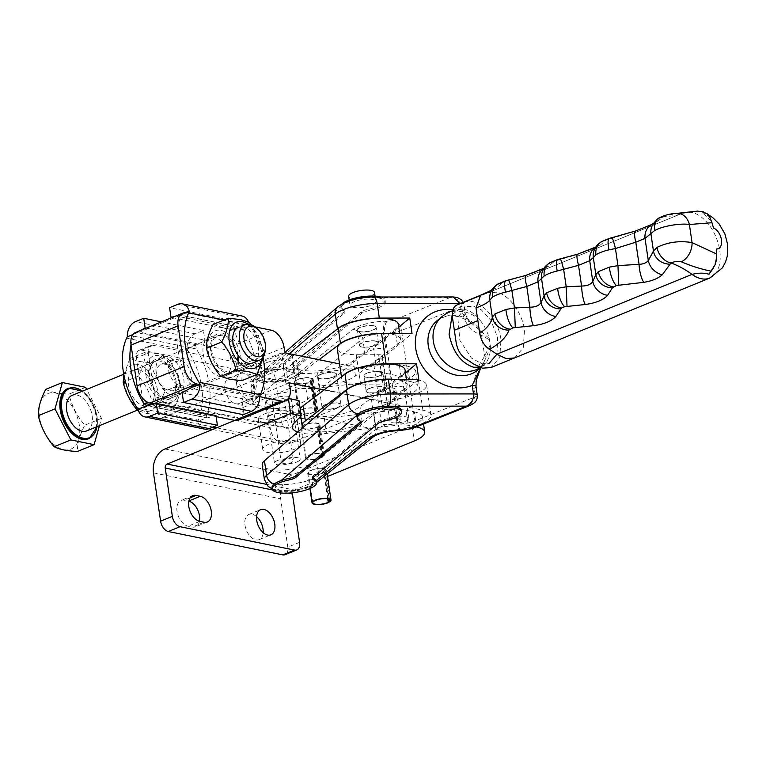 <?xml version="1.0" encoding="UTF-8"?>
<svg xmlns="http://www.w3.org/2000/svg" width="766" height="766" viewBox="0 0 766 766"><rect width="100%" height="100%" fill="white"/><g stroke="black" fill="none" stroke-linecap="round" stroke-linejoin="round"><path stroke-width="0.57" stroke-dasharray="3.83 2.87" d="M367.029 373.052A9.594 2.873 -8.4 0 1 377.054 371.184A9.594 2.873 -8.4 0 1 382.876 372.946A9.594 2.873 -8.4 0 1 379.754 375.646A9.594 2.873 -8.4 0 1 369.719 377.514A9.594 2.873 -8.4 0 1 363.898 375.752A9.594 2.873 -8.4 0 1 367.029 373.052M369.327 388.601A9.594 2.873 -8.4 0 1 379.352 386.734A9.594 2.873 -8.4 0 1 385.174 388.496A9.594 2.873 -8.4 0 1 382.043 391.196A9.594 2.873 -8.4 0 1 372.017 393.063A9.594 2.873 -8.4 0 1 366.196 391.302A9.594 2.873 -8.4 0 1 369.327 388.601M375.991 341.282A9.594 2.873 171.6 0 0 365.334 341.971A9.594 2.873 171.6 0 0 359.445 345.562A9.594 2.873 171.6 0 0 361.878 347.046A9.594 2.873 171.6 0 0 372.535 346.366A9.594 2.873 171.6 0 0 378.423 342.766A9.594 2.873 171.6 0 0 375.991 341.282M373.693 325.732A9.594 2.873 171.6 0 0 363.036 326.421A9.594 2.873 171.6 0 0 357.147 330.022A9.594 2.873 171.6 0 0 359.58 331.506A9.594 2.873 171.6 0 0 370.237 330.816A9.594 2.873 171.6 0 0 376.125 327.216A9.594 2.873 171.6 0 0 373.693 325.732M288.006 400.599A9.594 2.873 171.6 0 0 291.137 397.899A9.594 2.873 171.6 0 0 285.316 396.137A9.594 2.873 171.6 0 0 275.291 398.004A9.594 2.873 171.6 0 0 272.16 400.704A9.594 2.873 171.6 0 0 277.981 402.466A9.594 2.873 171.6 0 0 288.006 400.599M297.055 461.879A9.594 2.873 171.6 0 0 300.186 459.179A9.594 2.873 171.6 0 0 294.364 457.417A9.594 2.873 171.6 0 0 284.339 459.284A9.594 2.873 171.6 0 0 281.208 461.984A9.594 2.873 171.6 0 0 287.03 463.746A9.594 2.873 171.6 0 0 297.055 461.879M374.517 292.449A13.079 3.907 -8.4 0 1 366.483 297.352A13.079 3.907 -8.4 0 1 351.958 298.29A13.079 3.907 -8.4 0 1 348.635 296.27M353.298 307.348A13.079 3.907 -8.4 0 1 349.976 305.328A13.079 3.907 -8.4 0 1 358.009 300.416A13.079 3.907 -8.4 0 1 372.535 299.477A13.079 3.907 -8.4 0 1 375.857 301.498A13.079 3.907 -8.4 0 1 367.824 306.41A13.079 3.907 -8.4 0 1 353.298 307.348M268.837 371.366A15.99 4.778 171.6 0 0 262.106 376.432A15.99 4.778 171.6 0 0 270.925 379.371A15.99 4.778 171.6 0 0 287.011 376.834A15.99 4.778 171.6 0 0 293.742 371.759A15.99 4.778 171.6 0 0 284.923 368.829A15.99 4.778 171.6 0 0 268.837 371.366M267.506 362.308A15.99 4.778 171.6 0 0 260.766 367.383A15.99 4.778 171.6 0 0 269.584 370.313A15.99 4.778 171.6 0 0 285.67 367.776A15.99 4.778 171.6 0 0 292.401 362.711A15.99 4.778 171.6 0 0 283.583 359.771A15.99 4.778 171.6 0 0 267.506 362.308M452.237 314.74L457.762 310.144L462.166 309.282L465.077 309.579C470.429 310.766 475.456 314.338 480.158 320.303C484.39 325.627 487.415 331.668 489.235 338.428L490.393 346.232C490.546 352.82 489.196 358.143 486.343 362.184L484.648 364.195L479.229 367.201M480.895 366.665L489.215 363.266L481.91 363.831L471.349 358.019L459.82 340.257L457.848 317.574L466.092 306.735L473.398 306.17L481.249 309.79L490.776 320.169L497.632 337.528L496.952 354.17M457.111 304.849L457.963 304.571A111.922 67.935 67.8 0 0 463.775 302.685A111.922 67.935 67.8 0 0 464.206 302.503L683.454 212.824M464.206 302.503C477.304 295.896 498.283 317.143 500.983 339.759L499.738 357.492L490.977 367.556M480.569 295.255L481.479 294.948C492.289 290.63 499.126 286.675 501.998 283.075L506.585 280.93L526.05 275.473A15.99 2.422 72.5 0 0 525.696 275.434M697.587 211.11L701.426 211.885L711.537 221.173M716.478 258.736L713.328 268.119M480.608 367.699L486.142 357.779L490.393 346.232M342.833 304.935A22.386 6.693 171.6 0 0 342.699 305.05A22.386 6.693 171.6 0 0 342.546 305.184A22.386 6.693 171.6 0 0 340.994 308.191A22.386 6.693 171.6 0 0 343.848 310.843A9.594 2.873 -8.4 0 1 345.073 311.973A9.594 2.873 -8.4 0 1 344.288 313.371L279.59 367.173A9.594 2.873 -8.4 0 1 273.069 369.71A22.386 6.693 171.6 0 0 265.046 371.912A22.386 6.693 171.6 0 0 257.836 375.627A22.386 6.693 171.6 0 0 256.007 378.883A22.386 6.693 171.6 0 0 274.094 382.799A22.386 6.693 171.6 0 0 298.453 375.589A22.386 6.693 171.6 0 0 300.291 372.343A22.386 6.693 171.6 0 0 300.167 371.883A22.386 6.693 171.6 0 0 297.438 369.691A9.594 2.873 -8.4 0 1 296.212 368.551A9.594 2.873 -8.4 0 1 296.997 367.163L361.696 313.351A9.594 2.873 -8.4 0 1 368.216 310.824A22.386 6.693 171.6 0 0 383.45 304.906A22.386 6.693 171.6 0 0 385.279 301.651A22.386 6.693 171.6 0 0 372.017 297.534A22.386 6.693 171.6 0 0 342.833 304.935M380.702 296.997A22.386 6.693 -8.4 0 1 385.059 300.148A22.386 6.693 -8.4 0 1 383.22 303.393A22.386 6.693 -8.4 0 1 367.996 309.311A9.594 2.873 171.6 0 0 361.466 311.848L296.777 365.65A9.594 2.873 171.6 0 0 295.992 367.048A9.594 2.873 171.6 0 0 297.218 368.178A22.386 6.693 -8.4 0 1 300.071 370.83A22.386 6.693 -8.4 0 1 298.233 374.086A22.386 6.693 -8.4 0 1 273.864 381.286A22.386 6.693 -8.4 0 1 255.777 377.37A22.386 6.693 -8.4 0 1 257.615 374.114A22.386 6.693 -8.4 0 1 272.84 368.197A9.594 2.873 171.6 0 0 279.37 365.669L344.058 311.858A9.594 2.873 171.6 0 0 344.853 310.469A9.594 2.873 171.6 0 0 343.628 309.33A22.386 6.693 -8.4 0 1 340.774 306.687A22.386 6.693 -8.4 0 1 342.038 303.939M312.71 477.927A9.594 2.873 -8.4 0 1 312.26 477.228A9.594 2.873 -8.4 0 1 313.045 475.83L377.743 422.028A9.594 2.873 -8.4 0 1 384.264 419.49A22.386 6.693 171.6 0 0 399.498 413.573A22.386 6.693 171.6 0 0 401.327 410.327M357.042 416.867A22.386 6.693 171.6 0 0 359.896 419.509A9.594 2.873 -8.4 0 1 361.121 420.649A9.594 2.873 -8.4 0 1 360.891 421.453M272.054 487.549A22.386 6.693 171.6 0 0 290.142 491.466A22.386 6.693 171.6 0 0 314.5 484.265A22.386 6.693 171.6 0 0 316.339 481.01M489.235 338.428L471.913 323.539L461.362 311.915L460.136 303.614M453.213 296.93L450.37 297.467C456.498 297.945 460.28 300.914 461.726 306.362L462.99 314.931C466.082 324.803 471.703 331.314 479.87 334.445L489.417 339.74M490.192 345.045L483.384 358.287C476.998 367.259 473.819 377.284 473.828 388.362L475.092 396.922L470.046 405.434M486.142 357.779A6.396 1.532 28.3 0 0 484.667 356.104L481.613 335.412A6.396 4.098 122.4 0 0 482.321 331.927M373.348 296.997A9.594 4.031 90 0 0 372.017 297.534L450.37 297.467L393.916 320.025A6.396 1.915 -8.4 0 1 387.223 321.241L385.987 321.241A25.584 7.65 171.6 0 0 352.781 329.572L295.446 375.685A19.188 5.735 -8.4 0 1 270.542 381.937A19.188 5.735 -8.4 0 1 260.632 375.713L342.546 305.184M274.199 484.045A9.594 8.273 49.3 0 0 276.679 484.39L281.093 480.579M335.441 330.529L255.375 399.469A28.782 8.608 171.6 0 0 253.182 403.51A28.782 8.608 171.6 0 0 276.229 408.565A28.782 8.608 171.6 0 0 307.587 399.421L364.922 353.308A15.99 4.778 171.6 0 1 385.681 348.099L373.607 348.109L375.905 363.659L373.674 363.659L378.126 393.848L386.37 386.983A6.396 1.915 171.6 0 0 386.897 386.054A6.396 1.915 171.6 0 0 383.105 384.877L378.653 354.696L356.247 354.715A31.98 9.565 -8.4 0 1 337.299 348.836M385.681 348.099L383.517 333.459L384.752 333.459L398.129 424.019L396.893 424.019L394.729 409.379A15.99 4.778 -8.4 0 0 373.971 414.588L316.636 460.701A28.782 8.608 -8.4 0 1 285.278 469.845A28.782 8.608 -8.4 0 1 262.231 464.79M405.501 372.927L380.357 393.839L378.126 393.848M394.729 409.379L382.655 409.389L418.81 379.323M380.357 393.839L382.655 409.389M343.197 375.503A31.98 9.565 171.6 0 0 341.76 379.017A31.98 9.565 171.6 0 0 360.709 384.896L383.105 384.877M378.653 354.696A6.396 1.915 -8.4 0 1 382.445 355.874A6.396 1.915 -8.4 0 1 381.918 356.803L373.674 363.659M276.679 484.39A19.188 5.735 171.6 0 0 286.589 490.613A19.188 5.735 171.6 0 0 311.494 484.361L316.214 480.56M462.99 314.931A6.396 1.915 171.6 0 0 465.154 313.093L465.154 313.093A6.396 1.915 171.6 0 0 461.362 311.915A41.565 35.609 -129.8 0 0 452.945 309.78M479.87 334.445A6.396 4.184 115.9 0 0 480.311 330.558A31.98 27.394 50.2 0 0 436.84 320.897C447.066 313.38 458.748 314.261 471.904 323.53L471.913 323.539C469.175 321.998 466.925 318.512 465.154 313.093L463.89 304.533A6.396 1.915 171.6 0 0 460.73 303.365M476.002 386.533A6.396 1.915 -8.4 0 1 473.828 388.362M480.77 367.747L482.733 364.013L477.735 370.064A31.98 27.394 50.2 0 0 484.715 360.365A6.396 1.877 32.4 0 0 483.384 358.287M398.751 327.197L373.607 348.109M375.905 363.659L412.051 333.583M714.793 265.333L716.153 260.957M709.603 216.606L707.181 213.781M651.636 224.534A15.99 13.941 -119 0 1 654.681 223.346L664.294 216.309L674.272 213.886L687.389 212.172L682.516 213.197A111.922 67.935 -112.2 0 1 664.294 216.309A15.99 12.476 -118.4 0 0 660.139 217.487M654.681 223.346L636.22 230.892A15.99 3.82 71.2 0 0 635.761 230.939M526.05 275.473C536.344 272.035 543.803 268.99 548.437 266.319L554.622 261.216L577.794 254.312C588.087 250.875 595.555 247.82 600.18 245.149L606.366 240.045L636.22 230.892M698.535 211.215L702.384 211.722L699.76 211.55M501.998 283.075A15.99 15.492 22.7 0 0 490.815 292.152L492.155 289.605M548.437 266.319A15.99 14.554 56.4 0 0 544.032 268.215L542.912 270.207A15.99 15.454 25.7 0 1 553.761 261.886M600.18 245.149A15.99 14.554 56.4 0 0 595.776 247.045L594.665 249.036A15.99 15.454 25.7 0 1 605.504 240.716M703.332 211.856L702.384 211.722M677.374 213.321A15.99 12.361 -90.9 0 0 674.272 213.886M653.427 223.452L652.287 225.463A15.99 15.454 -154.3 0 1 663.126 217.142M358.143 328.71A9.594 2.873 171.6 0 0 357.176 330.242A9.594 2.873 171.6 0 0 364.731 331.937A9.594 2.873 171.6 0 0 375.196 328.978A9.594 2.873 171.6 0 0 376.163 327.446A9.594 2.873 171.6 0 0 368.609 325.751A9.594 2.873 171.6 0 0 358.143 328.71M360.374 343.81A9.594 2.873 171.6 0 0 359.407 345.342A9.594 2.873 171.6 0 0 366.952 347.036A9.594 2.873 171.6 0 0 377.427 344.068A9.594 2.873 171.6 0 0 378.385 342.536A9.594 2.873 171.6 0 0 370.84 340.841A9.594 2.873 171.6 0 0 360.374 343.81M320.686 374.258A9.594 2.873 -8.4 0 1 330.72 372.4A9.594 2.873 -8.4 0 1 336.533 374.162A9.594 2.873 -8.4 0 1 333.411 376.862A9.594 2.873 -8.4 0 1 323.376 378.73A9.594 2.873 -8.4 0 1 317.555 376.958A9.594 2.873 -8.4 0 1 320.686 374.258M325.215 404.898A9.594 2.873 -8.4 0 1 335.24 403.031A9.594 2.873 -8.4 0 1 341.062 404.802A9.594 2.873 -8.4 0 1 337.93 407.502A9.594 2.873 -8.4 0 1 327.905 409.36A9.594 2.873 -8.4 0 1 322.084 407.598A9.594 2.873 -8.4 0 1 325.215 404.898M364.894 374.45A9.594 2.873 171.6 0 0 363.936 375.982A9.594 2.873 171.6 0 0 371.481 377.676A9.594 2.873 171.6 0 0 381.947 374.708A9.594 2.873 171.6 0 0 382.914 373.176A9.594 2.873 171.6 0 0 375.369 371.481A9.594 2.873 171.6 0 0 364.894 374.45M367.125 389.54A9.594 2.873 171.6 0 0 366.158 391.072A9.594 2.873 171.6 0 0 373.712 392.767A9.594 2.873 171.6 0 0 384.178 389.798A9.594 2.873 171.6 0 0 385.145 388.266A9.594 2.873 171.6 0 0 377.6 386.571A9.594 2.873 171.6 0 0 367.125 389.54M300.234 409.025A31.98 9.565 171.6 0 0 299.937 410.873A31.98 9.565 171.6 0 0 325.09 416.522A31.98 9.565 171.6 0 0 360.001 406.641L401.853 375.014A31.98 9.565 171.6 0 0 405.061 369.901M302.934 427.591A31.98 9.565 171.6 0 0 330.136 431.373A31.98 9.565 171.6 0 0 362.222 421.731L404.075 390.114A31.98 9.565 171.6 0 0 407.282 385.001A31.98 9.565 171.6 0 0 394.05 379.342M301.526 356.152L296.394 360.03A31.98 9.565 171.6 0 0 293.186 365.143A31.98 9.565 171.6 0 0 318.34 370.792A31.98 9.565 171.6 0 0 353.241 360.91L395.093 329.284A31.98 9.565 171.6 0 0 398.301 324.171M319.01 359.714L298.625 375.12A31.98 9.565 171.6 0 0 295.417 380.233A31.98 9.565 171.6 0 0 320.571 385.882A31.98 9.565 171.6 0 0 355.472 376.001L397.324 344.374A31.98 9.565 171.6 0 0 400.532 339.271A31.98 9.565 171.6 0 0 387.29 333.612M295.848 440.919A19.188 5.735 171.6 0 0 274.534 442.298A19.188 5.735 171.6 0 0 262.757 449.489A19.188 5.735 171.6 0 0 267.621 452.457A19.188 5.735 171.6 0 0 288.935 451.078A19.188 5.735 171.6 0 0 300.712 443.887A19.188 5.735 171.6 0 0 295.848 440.919M263.169 422.277A19.188 5.735 -8.4 0 1 258.295 419.308A19.188 5.735 -8.4 0 1 270.072 412.108A19.188 5.735 -8.4 0 1 291.386 410.729A19.188 5.735 -8.4 0 1 296.26 413.697A19.188 5.735 -8.4 0 1 284.483 420.898A19.188 5.735 -8.4 0 1 263.169 422.277M236.637 384.264A13.587 8.244 67.8 0 0 250.798 398.684A13.587 8.244 67.8 0 0 254.657 387.941A13.587 8.244 67.8 0 0 240.505 373.521A13.587 8.244 67.8 0 0 236.637 384.264M224.878 389.071A13.587 8.244 67.8 0 0 239.04 403.49A13.587 8.244 67.8 0 0 242.899 392.757A13.587 8.244 67.8 0 0 228.747 378.337A13.587 8.244 67.8 0 0 224.878 389.071M256.591 516.629A13.587 8.244 67.8 0 0 248.845 514.474A13.587 8.244 67.8 0 0 244.986 525.217A13.587 8.244 67.8 0 0 259.138 539.628A13.587 8.244 67.8 0 0 263.159 532.667M277.608 460.481A9.594 2.873 171.6 0 0 274.477 463.181A9.594 2.873 171.6 0 0 280.299 464.943A9.594 2.873 171.6 0 0 290.324 463.076A9.594 2.873 171.6 0 0 293.455 460.376A9.594 2.873 171.6 0 0 287.633 458.614A9.594 2.873 171.6 0 0 277.608 460.481M270.915 415.201A9.594 2.873 171.6 0 0 267.784 417.901A9.594 2.873 171.6 0 0 273.606 419.663A9.594 2.873 171.6 0 0 283.64 417.805A9.594 2.873 171.6 0 0 286.771 415.105A9.594 2.873 171.6 0 0 280.95 413.334A9.594 2.873 171.6 0 0 270.915 415.201M270.877 414.904A9.594 2.873 171.6 0 0 267.746 417.604A9.594 2.873 171.6 0 0 273.567 419.366A9.594 2.873 171.6 0 0 283.592 417.499A9.594 2.873 171.6 0 0 286.723 414.799A9.594 2.873 171.6 0 0 280.902 413.037A9.594 2.873 171.6 0 0 270.877 414.904M268.646 399.804A9.594 2.873 171.6 0 0 265.515 402.504A9.594 2.873 171.6 0 0 271.336 404.276A9.594 2.873 171.6 0 0 281.361 402.409A9.594 2.873 171.6 0 0 284.492 399.708A9.594 2.873 171.6 0 0 278.671 397.947A9.594 2.873 171.6 0 0 268.646 399.804M397.918 418.657A9.594 2.873 171.6 0 0 387.261 419.347A9.594 2.873 171.6 0 0 381.372 422.947A9.594 2.873 171.6 0 0 383.804 424.431A9.594 2.873 171.6 0 0 394.461 423.742A9.594 2.873 171.6 0 0 400.35 420.151A9.594 2.873 171.6 0 0 397.918 418.657M393.418 388.171A9.594 2.873 171.6 0 0 382.761 388.86A9.594 2.873 171.6 0 0 376.872 392.46A9.594 2.873 171.6 0 0 379.304 393.944A9.594 2.873 171.6 0 0 389.961 393.255A9.594 2.873 171.6 0 0 395.85 389.655A9.594 2.873 171.6 0 0 393.418 388.171M321.586 457.331A8.79 2.633 -8.4 0 1 312.116 459.409A8.79 2.633 -8.4 0 1 306.199 457.809A8.79 2.633 -8.4 0 1 314.51 453.922A8.79 2.633 -8.4 0 1 323.597 455.234A8.79 2.633 -8.4 0 1 322.486 456.814L323.137 456.862A9.594 2.873 -8.4 0 0 324.391 455.119A9.594 2.873 -8.4 0 0 314.481 453.683A9.594 2.873 -8.4 0 0 305.404 457.924A9.594 2.873 -8.4 0 0 311.896 459.677A9.594 2.873 -8.4 0 0 322.237 457.379L321.586 457.331L317.076 426.844A8.79 2.633 -8.4 0 1 307.606 428.922A8.79 2.633 -8.4 0 1 301.699 427.323A8.79 2.633 -8.4 0 1 310.01 423.435A8.79 2.633 -8.4 0 1 319.096 424.747A8.79 2.633 -8.4 0 1 317.976 426.317L318.637 426.375L323.137 456.862M301.038 418.322A36.778 10.992 171.6 0 0 324.296 418.322L395.179 410.088A15.99 4.778 -8.4 0 1 406.009 410.222L408.24 425.312A15.99 4.778 171.6 0 0 397.41 425.178L395.179 410.088M416.58 426.796L414.387 411.926L406.009 410.222M414.387 411.926A31.98 9.565 -8.4 0 1 422.497 416.876A31.98 9.565 -8.4 0 1 412.06 425.877L292.105 474.949A19.188 14.123 -78.5 0 0 280.662 498.829L287.796 547.125A9.594 5.822 -112.2 0 1 285.067 554.708M288.447 398.473L234.769 420.4M298.989 400.628L291.894 408.077A36.778 10.992 171.6 0 0 290.055 412.328A36.778 10.992 171.6 0 0 299.094 417.958M328.375 498.934L324.468 472.469L323.807 472.421A8.79 2.633 -8.4 0 1 314.338 474.508A8.79 2.633 -8.4 0 1 308.43 472.9A8.79 2.633 -8.4 0 1 316.741 469.012A8.79 2.633 -8.4 0 1 325.828 470.334A8.79 2.633 -8.4 0 1 324.707 471.904L325.368 471.952L329.782 501.835M324.468 472.469A9.594 2.873 -8.4 0 1 314.117 474.767A9.594 2.873 -8.4 0 1 307.635 473.015A9.594 2.873 -8.4 0 1 316.712 468.773A9.594 2.873 -8.4 0 1 326.622 470.219A9.594 2.873 -8.4 0 1 325.368 471.952M416.216 426.94L408.24 425.312M297.735 432.062A36.778 10.992 171.6 0 0 326.527 433.422L397.41 425.178M327.542 476.452L294.335 490.039A3.198 2.355 -78.5 0 0 292.44 492.787M199.457 521.282A13.75 8.349 -112.2 0 1 195.598 526.797A13.75 8.349 -112.2 0 1 192.314 527.046L188.072 526.185A13.75 8.349 -112.2 0 1 177.578 513.862A13.75 8.349 -112.2 0 1 180.948 500.476A13.75 8.349 -112.2 0 1 184.242 500.227L188.474 501.088A13.75 8.349 -112.2 0 1 188.857 501.175M314.855 411.744A8.79 2.633 -8.4 0 1 305.385 413.832A8.79 2.633 -8.4 0 1 299.468 412.223A8.79 2.633 -8.4 0 1 307.788 408.335A8.79 2.633 -8.4 0 1 316.865 409.657A8.79 2.633 -8.4 0 1 315.755 411.227L316.406 411.275A9.594 2.873 -8.4 0 0 317.66 409.542A9.594 2.873 -8.4 0 0 307.75 408.106A9.594 2.873 -8.4 0 0 298.683 412.338A9.594 2.873 -8.4 0 0 305.165 414.09A9.594 2.873 -8.4 0 0 315.506 411.792L314.855 411.744L310.393 381.564A8.79 2.633 -8.4 0 1 300.923 383.642A8.79 2.633 -8.4 0 1 295.015 382.043A8.79 2.633 -8.4 0 1 303.326 378.155A8.79 2.633 -8.4 0 1 312.413 379.467A8.79 2.633 -8.4 0 1 311.293 381.047L315.755 411.227M292.258 355.051L294.489 370.141L283.889 367.977L281.658 352.887L292.258 355.051L285.163 362.49A36.778 10.992 171.6 0 0 283.324 366.742A36.778 10.992 171.6 0 0 317.564 372.745L388.448 364.501A15.99 4.778 -8.4 0 1 399.278 364.635L401.508 379.725A15.99 4.778 171.6 0 0 390.679 379.591L388.448 364.501M407.656 366.349A31.98 9.565 -8.4 0 1 415.766 371.299A31.98 9.565 -8.4 0 1 405.329 380.29L407.56 395.39A31.98 9.565 171.6 0 0 417.997 386.39A31.98 9.565 171.6 0 0 409.877 381.439L407.656 366.349L399.278 364.635M405.329 380.29L288.906 427.926A7.995 5.889 101.5 0 1 286.187 428.204A7.995 5.889 101.5 0 1 281.907 422.784L275.444 379.007A9.594 5.822 67.8 0 0 267.746 368.657L255.988 373.463A9.594 5.822 -112.2 0 1 263.686 383.823L275.444 379.007M281.658 352.887L161.703 401.949A7.995 5.889 101.5 0 1 158.993 402.236A7.995 5.889 101.5 0 1 154.713 396.817L148.25 353.04L136.492 357.856A9.594 5.822 -112.2 0 1 139.211 350.273A9.594 5.822 -112.2 0 1 141.509 350.1L255.988 373.463M315.506 411.792L311.044 381.612A9.594 2.873 -8.4 0 1 300.703 383.91A9.594 2.873 -8.4 0 1 294.221 382.157A9.594 2.873 -8.4 0 1 303.288 377.916A9.594 2.873 -8.4 0 1 313.198 379.352A9.594 2.873 -8.4 0 1 311.944 381.095L316.406 411.275M310.393 381.564L311.044 381.612M311.944 381.095L311.293 381.047M294.489 370.141L287.394 377.59A36.778 10.992 171.6 0 0 285.555 381.832A36.778 10.992 171.6 0 0 319.795 387.835L390.679 379.591M141.509 350.1L153.267 345.284A9.594 5.822 67.8 0 0 150.979 345.466A9.594 5.822 67.8 0 0 148.25 353.04M180.134 360.135L175.893 359.273A13.75 8.349 67.8 0 0 172.609 359.522A13.75 8.349 67.8 0 0 169.238 372.918A13.75 8.349 67.8 0 0 179.732 385.231L183.974 386.102A13.75 8.349 67.8 0 0 187.258 385.844A13.75 8.349 67.8 0 0 190.629 372.458A13.75 8.349 67.8 0 0 180.134 360.135L168.376 364.951L164.135 364.08A13.75 8.349 67.8 0 0 160.85 364.338A13.75 8.349 67.8 0 0 157.47 377.724A13.75 8.349 67.8 0 0 167.965 390.047L172.206 390.909A13.75 8.349 67.8 0 0 175.5 390.66A13.75 8.349 67.8 0 0 178.871 377.265A13.75 8.349 67.8 0 0 168.376 364.951M407.56 395.39L291.128 443.016A23.985 17.656 101.5 0 1 282.989 443.878A23.985 17.656 101.5 0 1 270.149 427.591L263.686 383.823M153.267 345.284L267.746 368.657M283.889 367.977L163.934 417.049A23.985 17.656 101.5 0 1 155.795 417.901A23.985 17.656 101.5 0 1 142.955 401.623L136.492 357.856M409.877 381.439L401.508 379.725M322.237 457.379L317.737 426.892L317.076 426.844M317.737 426.892A9.594 2.873 -8.4 0 1 307.386 429.19A9.594 2.873 -8.4 0 1 300.904 427.438A9.594 2.873 -8.4 0 1 309.981 423.196A9.594 2.873 -8.4 0 1 319.891 424.632A9.594 2.873 -8.4 0 1 318.637 426.375M317.976 426.317L322.486 456.814M324.707 471.904L328.719 499.03M327.704 498.8L323.807 472.421M165.121 397.276A19.188 11.643 -112.2 0 1 150.471 380.089A19.188 11.643 -112.2 0 1 155.182 361.408A19.188 11.643 -112.2 0 1 159.768 361.054A19.188 11.643 -112.2 0 1 174.418 378.241A19.188 11.643 -112.2 0 1 169.707 396.922A19.188 11.643 -112.2 0 1 165.121 397.276M138.598 369.719A19.188 11.643 67.8 0 0 134.012 370.074A19.188 11.643 67.8 0 0 129.301 388.755A19.188 11.643 67.8 0 0 143.951 405.942A19.188 11.643 67.8 0 0 148.537 405.587A19.188 11.643 67.8 0 0 153.248 386.907A19.188 11.643 67.8 0 0 138.598 369.719M176.228 381.985A20.787 12.62 67.8 0 0 154.579 359.934A20.787 12.62 67.8 0 0 148.661 376.355A20.787 12.62 67.8 0 0 170.311 398.406A20.787 12.62 67.8 0 0 176.228 381.985M156.187 373.281A20.787 12.62 -112.2 0 1 162.105 356.851A20.787 12.62 -112.2 0 1 183.754 378.902A20.787 12.62 -112.2 0 1 177.836 395.323A20.787 12.62 -112.2 0 1 156.187 373.281M204.608 429.094A13.434 9.891 101.5 0 1 197.714 421.453L206.475 417.872L206.293 416.015A59.154 35.906 67.8 0 0 209.195 384.101A59.154 35.906 67.8 0 0 196.393 348.97L195.77 345.428L187.019 349.009A13.434 9.891 101.5 0 1 195.177 333.832L203.411 330.462L204.828 340.123L196.517 344.805A3.198 2.355 -78.5 0 0 195.77 345.428M126.601 338.179L188.043 350.723A59.154 35.906 -112.2 0 1 201.659 387.175A59.154 35.906 -112.2 0 1 198.289 420.151L136.846 407.608M188.043 350.723L187.019 349.009M158.993 355.778A24.78 15.042 67.8 0 0 146.019 375.819A24.78 15.042 67.8 0 0 165.896 402.562A24.78 15.042 67.8 0 0 178.871 382.521A24.78 15.042 67.8 0 0 158.993 355.778M180.537 384.676C178.133 374.363 173.346 364.989 166.174 356.573L157.461 353.681L145.128 352.274C145.272 359.216 143.041 367.153 138.435 376.087C145.578 384.455 150.366 393.829 152.788 404.189L165.121 405.597L173.844 408.489C178.44 399.603 180.671 391.665 180.537 384.676L165.293 390.919C160.688 399.804 158.457 407.742 158.6 414.722L146.268 413.314L138.531 410.892M144.726 411.227A24.78 15.042 -112.2 0 1 124.848 384.475A24.78 15.042 -112.2 0 1 137.823 364.434A24.78 15.042 -112.2 0 1 157.71 391.187A24.78 15.042 -112.2 0 1 144.726 411.227M123.853 374.861L129.875 358.507L138.598 361.399L150.931 362.806C153.334 373.119 158.122 382.493 165.293 390.919M173.844 408.489L158.6 414.722M166.174 356.573L150.931 362.806M145.128 352.274L129.875 358.507M138.435 376.087L125.375 381.42M152.788 404.189L138.263 410.136M197.714 421.453L198.289 420.151M132.958 334.512L136.08 333.239L133.657 336.169A59.154 35.906 67.8 0 0 131.024 344.805M136.08 333.239A3.198 2.355 101.5 0 1 136.817 332.616L141.222 330.136M147.608 405.664L207.308 417.853A3.198 2.355 101.5 0 1 206.485 417.872A3.198 2.355 101.5 0 1 206.475 417.872L146.785 405.693M207.308 417.853L215.974 415.584M146.124 328.135L204.828 340.123M203.411 330.462L161.396 321.883M238.322 356.583A20.787 12.62 -112.2 0 1 232.414 373.004A20.787 12.62 -112.2 0 1 210.765 350.952A20.787 12.62 -112.2 0 1 216.673 334.531A20.787 12.62 -112.2 0 1 238.322 356.583M203.229 354.036A20.787 12.62 67.8 0 0 224.878 376.087A20.787 12.62 67.8 0 0 230.796 359.656A20.787 12.62 67.8 0 0 209.147 337.605A20.787 12.62 67.8 0 0 203.229 354.036M221.862 335.652A19.188 11.643 -112.2 0 1 236.512 352.848A19.188 11.643 -112.2 0 1 231.801 371.529A19.188 11.643 -112.2 0 1 227.215 371.883A19.188 11.643 -112.2 0 1 212.565 354.687A19.188 11.643 -112.2 0 1 217.276 336.006A19.188 11.643 -112.2 0 1 221.862 335.652M217.276 336.006L238.446 327.35A19.188 11.643 -112.2 0 1 243.033 326.996A19.188 11.643 -112.2 0 1 257.682 344.183A19.188 11.643 -112.2 0 1 252.971 362.864L231.801 371.529M248.462 322.046A13.434 9.891 101.5 0 1 248.969 323.664L240.208 327.254L243.435 329.725A59.154 35.906 -112.2 0 1 256.237 364.855A59.154 35.906 -112.2 0 1 253.335 396.769L250.913 399.699L259.664 396.118M221.087 330.376A24.78 15.042 -112.2 0 1 240.974 357.119A24.78 15.042 -112.2 0 1 227.99 377.159A24.78 15.042 -112.2 0 1 208.113 350.416A24.78 15.042 -112.2 0 1 221.087 330.376M213.139 324.449L221.862 327.331L234.195 328.748C236.598 339.06 241.386 348.434 248.557 356.851C243.952 365.746 241.721 373.684 241.864 380.664M261.943 358.584A24.78 15.042 67.8 0 0 247.849 324.114M263.351 356.793L263.801 350.617L251.286 324.784M234.195 328.748L249.438 322.505M248.557 356.851L263.801 350.617M248.969 323.664L250.137 325.33L224.026 319.996M263.131 358.076A59.154 35.906 67.8 0 0 250.137 325.33M191.385 386.112L190.6 383.967A59.154 35.906 -112.2 0 1 180.699 316.923L180.508 315.065A3.198 2.355 101.5 0 1 180.508 315.065L186.004 312.815M243.272 414.665L241.845 405.003L250.166 400.321A3.198 2.355 -78.5 0 0 250.913 399.699M240.198 327.245L180.498 315.056A3.198 2.355 101.5 0 0 179.675 315.085L239.375 327.274A3.198 2.355 101.5 0 1 240.198 327.245A3.198 2.355 101.5 0 1 240.208 327.254M239.375 327.274L230.71 329.533L229.283 319.882L237.508 316.511A13.434 9.891 101.5 0 1 242.075 316.032M182.155 392.814L241.845 405.003M179.675 315.085L175.098 316.281M171.996 317.555L230.71 329.533M229.283 319.882L169.583 307.693M388.563 388.343A9.594 2.873 171.6 0 0 385.432 391.043A9.594 2.873 171.6 0 0 391.254 392.805A9.594 2.873 171.6 0 0 401.279 390.938A9.594 2.873 171.6 0 0 404.41 388.238A9.594 2.873 171.6 0 0 398.588 386.476A9.594 2.873 171.6 0 0 388.563 388.343M393.015 418.523A9.594 2.873 171.6 0 0 389.884 421.223A9.594 2.873 171.6 0 0 395.706 422.985A9.594 2.873 171.6 0 0 405.741 421.118A9.594 2.873 171.6 0 0 408.862 418.418A9.594 2.873 171.6 0 0 403.05 416.656A9.594 2.873 171.6 0 0 393.015 418.523M320.724 374.488A9.594 2.873 171.6 0 0 317.593 377.188A9.594 2.873 171.6 0 0 323.415 378.95A9.594 2.873 171.6 0 0 333.44 377.083A9.594 2.873 171.6 0 0 336.571 374.382A9.594 2.873 171.6 0 0 330.749 372.621A9.594 2.873 171.6 0 0 320.724 374.488M325.177 404.678A9.594 2.873 171.6 0 0 322.046 407.378A9.594 2.873 171.6 0 0 327.867 409.14A9.594 2.873 171.6 0 0 337.902 407.273A9.594 2.873 171.6 0 0 341.033 404.572A9.594 2.873 171.6 0 0 335.211 402.811A9.594 2.873 171.6 0 0 325.177 404.678M323.989 390.009L422.899 410.203L418.437 380.013L339.53 363.907M289.337 382.933L242.295 402.179L375.857 429.448A31.98 9.565 171.6 0 0 411.38 427.15A31.98 9.565 171.6 0 0 431.009 415.153A31.98 9.565 171.6 0 0 422.899 410.203M284.885 352.753L237.843 371.989L371.395 399.258A31.98 9.565 171.6 0 0 406.918 396.96A31.98 9.565 171.6 0 0 426.557 384.963A31.98 9.565 171.6 0 0 418.437 380.013M242.295 402.179L243.081 407.464A15.99 9.709 -112.2 0 1 238.532 420.094M216.127 416.599L154.177 403.95M135.611 332.434A15.99 9.709 -112.2 0 1 139.431 332.138L224.237 349.449A15.99 9.709 -112.2 0 1 237.058 366.713L237.843 371.989M139.431 332.138L186.473 312.892L254.963 326.881M259.684 396.644L196.948 383.833M255.834 327.58A19.188 11.643 -112.2 0 1 265.017 345.006A19.188 11.643 -112.2 0 1 265.218 350.512M86.682 430.894A19.188 11.643 67.8 0 0 92.14 415.727A19.188 11.643 67.8 0 0 72.148 395.371M88.53 438.774A27.183 16.498 67.8 0 0 96.257 417.298A27.183 16.498 67.8 0 0 67.954 388.458M39.497 417.24A30.056 18.24 -112.2 0 1 55.238 392.939A30.056 18.24 -112.2 0 1 79.348 425.379A30.056 18.24 -112.2 0 1 63.616 449.69A30.056 18.24 -112.2 0 1 39.497 417.24M45.692 389.387C50.795 392.039 58.551 393.619 68.95 394.136C71.602 405.53 76.887 415.881 84.806 425.187C79.731 435.002 77.27 443.773 77.414 451.49M99.436 425.676L101.495 418.36L86.711 389.425M101.495 418.36L84.806 425.187M85.629 387.309L68.95 394.136M514.503 357.933L523.264 347.869L524.499 330.146C522.201 312.461 508.672 294.268 496.282 292.172L487.731 292.88A111.922 67.935 67.8 0 1 487.3 293.062L682.516 213.197A111.922 67.935 -112.2 0 0 682.946 213.025A35.179 21.352 67.8 0 1 683.081 212.967L683.425 212.824M481.479 294.948A111.922 67.935 67.8 0 0 487.3 293.062L463.775 302.685M709.718 278.077A35.179 21.352 67.8 0 0 718.345 243.827A35.179 21.352 67.8 0 0 691.497 212.316A35.179 21.352 67.8 0 0 683.081 212.967L487.865 292.823M342.699 305.05A9.594 8.273 49.3 0 0 337.911 306.726M367.996 309.311L368.216 310.824M272.84 368.197L273.069 369.71M360.116 421.022L359.896 419.509M480.158 320.303A31.98 27.394 50.2 0 0 457.905 311.073A31.98 27.394 50.2 0 0 441.915 316.674M480.368 367.623A31.98 27.394 50.2 0 0 482.81 365.851A31.98 27.394 50.2 0 0 486.343 362.184M313.265 477.342L313.045 475.83M377.964 423.531L377.743 422.028M384.484 421.003L384.264 419.49M343.628 309.33L343.848 310.843M344.058 311.858L344.288 313.371M279.37 365.669L279.59 367.173M297.218 368.178L297.438 369.691M296.777 365.65L296.997 367.163M361.466 311.848L361.696 313.351M260.632 375.713A9.594 8.273 49.3 0 0 255.71 377.504A9.594 8.273 49.3 0 0 253.211 384.829L255.375 399.469M289.395 353.672L253.211 384.829A28.782 8.608 171.6 0 0 251.018 388.869A28.782 8.608 171.6 0 0 274.065 393.925A28.782 8.608 171.6 0 0 305.423 384.781L307.587 399.421M477.266 395.093A6.396 1.915 -8.4 0 1 475.092 396.922L414.856 420.994L401.489 330.433L461.726 306.362A6.396 1.915 171.6 0 0 463.89 304.533L463.239 302.34M316.636 460.701L318.8 475.341A28.782 8.608 -8.4 0 1 287.432 484.485A28.782 8.608 -8.4 0 1 264.385 479.43M373.971 414.588L376.135 429.228L318.8 475.341A9.594 8.158 -128.8 0 1 316.166 482.781A9.594 8.158 -128.8 0 1 311.494 484.361M295.446 375.685A9.594 8.158 -128.8 0 1 305.423 384.781L362.768 338.668L364.922 353.308M360.709 384.896L356.247 354.715M352.781 329.572A9.594 8.158 -128.8 0 1 362.768 338.668A15.99 4.778 -8.4 0 1 383.517 333.459A9.594 4.031 90 0 1 385.987 321.241M400.704 430.444A9.594 4.031 90 0 1 396.893 424.019A15.99 4.778 171.6 0 0 376.135 429.228A9.594 8.158 51.2 0 1 373.502 436.658M386.37 386.983L381.918 356.803M387.223 321.241A9.594 4.031 90 0 0 384.752 333.459A15.99 4.778 171.6 0 0 401.489 330.433A9.594 5.697 68.2 0 0 393.916 320.025M412.185 428.548A9.594 5.697 68.2 0 0 414.856 420.994A15.99 4.778 -8.4 0 1 398.129 424.019A9.594 4.031 90 0 0 401.939 430.444M502.879 282.386A15.99 13.252 58.6 0 0 498.015 283.975M506.585 280.93A15.99 3.524 74.4 0 0 505.761 280.768M554.622 261.216A15.99 13.252 58.6 0 0 549.758 262.805M558.328 259.76A15.99 3.524 74.4 0 0 557.504 259.607M606.366 240.045A15.99 13.252 58.6 0 0 601.502 241.635M610.071 238.59A15.99 3.524 74.4 0 0 609.248 238.437M404.075 390.114L401.853 375.014M362.222 421.731L360.001 406.641M397.324 344.374L395.093 329.284M355.472 376.001L353.241 360.91M298.625 375.12L296.394 360.03M164.91 448.981L292.105 474.949M266.348 484.323L294.335 490.039M412.06 425.877L414.291 440.967M299.563 542.318L287.796 547.125M272.648 489.981L288.016 493.122M153.468 472.861L280.662 498.829M190.188 497.795L184.242 500.227M199.83 521.368L188.072 526.185M204.072 522.24L192.314 527.046M324.296 418.322L326.527 433.422M291.894 408.077L294.125 423.167M161.703 401.949L288.906 427.926M319.795 387.835L317.564 372.745M287.394 377.59L285.163 362.49M164.135 364.08L175.893 359.273M167.965 390.047L179.732 385.231M172.206 390.909L183.974 386.102M154.713 396.817L281.907 422.784M163.934 417.049L212.977 427.055M216.654 427.811L291.128 443.016M142.955 401.623L270.149 427.591M196.393 348.97L133.657 336.169M151.103 404.745L206.293 416.015M196.517 344.805L136.817 332.616M195.177 333.832L135.477 321.643M253.335 396.769L190.6 383.967M180.699 316.923L243.435 329.725M250.166 400.321L190.466 388.132M177.817 304.322L237.508 316.511M375.857 429.448L371.395 399.258M237.058 366.713L284.1 347.467M224.237 349.449L271.279 330.213M243.081 407.464L290.123 388.218M68.653 388.171A27.183 16.498 -112.2 0 1 96.966 417.001A27.183 16.498 -112.2 0 1 89.239 438.487M96.985 426.681A26.542 16.105 67.8 0 0 97.014 416.723A26.542 16.105 67.8 0 0 82.45 391.158M382.876 372.946L385.174 388.496M359.445 345.562L357.147 330.022M291.137 397.899L300.186 459.179M349.181 299.946L349.976 305.328M262.106 376.432L260.766 367.383M707.908 214.442L701.436 211.885C706.597 213.523 710.245 217.63 712.37 224.208M385.059 300.148L385.279 301.651M255.777 377.37L256.007 378.883M462.166 309.282A31.98 31.98 0 0 0 452.658 310.795M480.588 367.69L482.81 365.851A31.98 31.98 0 0 0 484.648 364.195M361.341 422.152L361.121 420.649M312.48 478.731L312.26 477.228M344.853 310.469L345.073 311.973M300.071 370.83L300.291 372.343M295.992 367.048L296.212 368.551M340.774 306.687L340.994 308.191M284.837 352.427L255.71 377.504C252.531 379.677 250.97 383.46 251.018 388.869L253.182 403.51M386.897 386.054L382.445 355.874M341.76 379.017L341.435 376.824M272.265 488.995L281.764 491.035L295.255 490.364L308.104 487.138L316.55 482.465M716.564 253.019C716.622 259.607 714.64 265.879 710.637 271.834M457.762 310.144L466.092 306.735M293.742 371.759L292.401 362.711M375.062 296.126L375.857 301.498M272.16 400.704L281.208 461.984M378.423 342.766L376.125 327.216M363.898 375.752L366.196 391.302M359.407 345.342L357.176 330.242M336.533 374.162L341.062 404.802M366.158 391.072L363.936 375.982M407.282 385.001L406.449 379.333M300.732 416.235L299.937 410.873M385.145 388.266L382.914 373.176M317.555 376.958L322.084 407.598M295.417 380.233L293.186 365.143M400.532 339.271L399.699 333.603M378.385 342.536L376.163 327.446M262.757 449.489L258.295 419.308M239.04 403.49L250.798 398.684M259.138 539.628L270.896 534.821M267.784 417.901L274.477 463.181M265.515 402.504L267.746 417.604M381.372 422.947L376.872 392.46M422.497 416.876L423.55 424.01M192.706 495.669L180.948 500.476M207.366 521.981L195.598 526.797M290.055 412.328L292.286 427.418M294.221 382.157L298.683 412.338M313.198 379.352L317.66 409.542M295.015 382.043L299.468 412.223M312.413 379.467L316.865 409.657M283.324 366.742L285.555 381.832M139.211 350.273L150.979 345.466M160.85 364.338L172.609 359.522M175.5 390.66L187.258 385.844M415.766 371.299L417.997 386.39M158.993 402.236L286.187 428.204M155.795 417.901L208.85 428.74M212.546 429.487L282.989 443.878M301.699 427.323L306.199 457.809M319.096 424.747L323.597 455.234M300.904 427.438L305.404 457.924M319.891 424.632L324.391 455.119M307.635 473.015L309.933 488.536M326.622 470.219L327.168 473.934M308.43 472.9L312.844 502.783M325.828 470.334L330.242 500.217M400.35 420.151L395.85 389.655M284.492 399.708L286.723 414.799M286.771 415.105L293.455 460.376M248.845 514.474L260.612 509.668M228.747 378.337L240.505 373.521M300.712 443.887L296.26 413.697M134.012 370.074L155.182 361.408M162.105 356.851L154.579 359.934M177.836 395.323L170.311 398.406M148.537 405.587L169.707 396.922M224.878 376.087L232.414 373.004M209.147 337.605L216.673 334.531M389.884 421.223L385.432 391.043M322.046 407.378L317.593 377.188M431.009 415.153L426.557 384.963M341.033 404.572L336.571 374.382M408.862 418.418L404.41 388.238M252.971 362.864L137.334 410.174M97.205 426.585L97.177 416.828L92.083 402.093L82.68 391.072M245.034 324.66L123.747 374.268"/><path stroke-width="1.15" d="M349.181 299.946L348.635 296.27A13.079 3.907 -8.4 0 1 356.669 291.358A13.079 3.907 -8.4 0 1 371.194 290.419A13.079 3.907 -8.4 0 1 374.517 292.449L375.062 296.126M496.952 354.17L489.215 363.266M479.229 367.201L473.589 367.24C461.027 363.017 452.859 352.034 449.077 334.282L452.237 314.74M713.328 268.119L709.01 274.209L708.043 273.989C703.38 272.782 698.037 272.907 692.004 274.381L496.789 354.237L506.087 358.584L514.493 357.942L490.977 367.556L482.484 368.187L473.264 363.86A111.922 67.935 67.8 0 0 465.996 359.034C460.854 355.568 457.589 350.196 456.21 342.909L452.467 317.574C451.71 310.412 453.539 306.074 457.963 304.571M508.94 330.108A15.99 14.65 10.1 0 1 492.318 317.134L489.79 300.033A15.99 15.492 22.7 0 1 490.815 292.152L490.815 292.152C491.571 289.5 493.974 286.771 498.015 283.975L505.761 280.768L525.696 275.434A15.99 2.422 72.5 0 0 526.778 286.484L505.483 292.162C499.748 293.57 495.401 295.245 492.423 297.189L489.79 300.033C488.449 302.321 483.844 304.964 475.992 307.951L479.727 333.287C487.262 328.107 491.466 322.725 492.318 317.134L494.903 313.964L505.876 309.474L514.474 307.961L529.842 307.214A15.99 3.418 84.1 0 0 533.462 325.684L512.914 327.848L508.94 330.108C506.546 336.935 500.074 343.369 489.522 349.411C484.371 345.954 481.105 340.573 479.727 333.287M475.992 307.951L480.627 295.226L457.111 304.849M711.537 221.173L713.558 228.067L711.959 222.724L689.39 224.495C680.505 223.021 661.881 226.142 654.537 230.662L645.02 238.408A15.99 13.941 -119 0 1 651.636 224.534L653.953 223.078M643.813 282.338C652.077 280.95 658.233 278.431 662.284 274.783A15.99 13.022 43.7 0 1 648.295 260.555C646.475 262.862 643.402 264.126 639.055 264.327A15.99 4.749 82.1 0 0 643.813 282.338L616.4 285.517L612.446 287.738A15.99 14.631 12.5 0 1 595.843 274.668L593.315 257.596L589.715 260.746L592.779 281.467L595.843 274.668L598.39 271.633L609.363 267.142L617.961 265.62L639.055 264.327L635.79 242.19L615.443 248.548L608.97 249.831C603.244 251.229 598.888 252.904 595.91 254.848L593.315 257.596A15.99 15.454 25.7 0 1 594.665 249.036L594.665 249.036C596.599 246.087 595.891 245.58 601.502 241.635L609.248 238.437L635.761 230.939A15.99 3.82 71.2 0 0 635.79 242.19L645.02 238.408L648.295 260.555L653.465 251.095L657.008 247.399C667.78 242.123 679.471 240.514 692.052 242.592L716.574 253.977L716.641 248.979L716.478 258.736M316.559 482.523A22.386 6.693 171.6 0 0 313.706 479.87A9.594 2.873 -8.4 0 1 312.48 478.731A9.594 2.873 -8.4 0 1 313.265 477.342L377.964 423.531A9.594 2.873 -8.4 0 1 384.484 421.003A22.386 6.693 171.6 0 0 399.718 415.086A22.386 6.693 171.6 0 0 401.547 411.83A22.386 6.693 171.6 0 0 383.46 407.914A22.386 6.693 171.6 0 0 359.101 415.115A22.386 6.693 171.6 0 0 357.262 418.37A22.386 6.693 171.6 0 0 360.116 421.022A9.594 2.873 -8.4 0 1 361.341 422.152A9.594 2.873 -8.4 0 1 360.556 423.55L295.858 477.352A9.594 2.873 -8.4 0 1 289.337 479.889A22.386 6.693 171.6 0 0 274.104 485.807A22.386 6.693 171.6 0 0 272.275 489.062A22.386 6.693 171.6 0 0 290.362 492.978A22.386 6.693 171.6 0 0 314.73 485.768A22.386 6.693 171.6 0 0 316.559 482.523L316.339 481.01A22.386 6.693 171.6 0 0 316.214 480.56L368.829 438.238A25.584 7.65 -8.4 0 1 402.035 429.908L403.27 429.908A6.396 1.915 171.6 0 0 409.963 428.701A9.594 5.697 68.2 0 0 412.185 428.548L470.046 405.434L466.417 406.143C471.396 403.653 473.752 399.574 473.474 393.916L472.21 385.355L480.608 367.699M342.038 303.939A22.386 6.693 -8.4 0 1 342.603 303.432A22.386 6.693 -8.4 0 1 380.702 296.997M401.547 411.83L401.327 410.327A22.386 6.693 171.6 0 0 388.065 406.21L388.065 406.21A22.386 6.693 171.6 0 0 358.871 413.611A22.386 6.693 171.6 0 0 358.747 413.717A22.386 6.693 171.6 0 0 358.593 413.851A22.386 6.693 171.6 0 0 357.042 416.867L357.262 418.37M316.214 480.56A22.386 6.693 171.6 0 0 313.486 478.357A9.594 2.873 -8.4 0 1 312.71 477.927M360.891 421.453A9.594 2.873 -8.4 0 1 360.336 422.037L295.638 475.849A9.594 2.873 -8.4 0 1 289.117 478.386A22.386 6.693 171.6 0 0 281.093 480.579A22.386 6.693 171.6 0 0 273.883 484.294A22.386 6.693 171.6 0 0 272.054 487.549L272.275 489.062M272.265 488.995L268.1 486.333L264.385 479.43L262.231 464.79A28.782 8.608 -8.4 0 1 264.423 460.749L346.491 390.076A31.98 9.565 -8.4 0 1 388.372 379.342L418.81 379.323L416.512 363.773L386.074 363.802A31.98 9.565 171.6 0 0 344.193 374.536A31.98 9.565 171.6 0 0 343.197 375.503M341.435 376.824L337.299 348.836A31.98 9.565 -8.4 0 1 339.74 344.346A31.98 9.565 -8.4 0 1 381.621 333.612L412.051 333.583L409.762 318.043L379.323 318.072A31.98 9.565 171.6 0 0 337.442 328.796L335.441 330.529M460.136 303.614L453.213 296.93L373.348 296.997A9.594 4.031 90 0 1 377.159 303.432A31.98 9.565 171.6 0 0 335.47 314.003A31.98 9.565 171.6 0 0 335.278 314.156L289.395 353.672M452.945 309.78A41.565 35.609 -129.8 0 0 415.766 348.683A41.565 35.609 -129.8 0 0 472.21 385.355A6.396 1.915 -8.4 0 1 476.002 386.533L476.193 380.53L480.77 367.747M409.762 318.043L398.751 327.197M416.512 363.773L405.501 372.927M683.454 212.824L697.587 211.11L677.374 213.321C670.796 213.58 665.051 214.968 660.139 217.487L660.139 217.487C658.185 217.898 655.562 220.56 652.287 225.463L652.287 225.463A15.99 15.454 -154.3 0 0 650.947 234.023L653.465 251.095A15.99 14.631 12.5 0 0 670.068 264.165L662.284 274.783M709.01 274.209L714.793 265.333A15.99 11.768 101.5 0 0 716.153 260.957L716.564 253.019M702.384 211.722L707.181 213.781A15.99 11.768 101.5 0 1 709.603 216.606L711.959 222.724M560.702 308.899A15.99 14.631 12.5 0 1 544.09 295.839L541.572 278.757A15.99 15.454 25.7 0 1 542.912 270.207L542.912 270.207C544.856 267.248 544.147 266.75 549.758 262.805L557.504 259.607L577.44 254.264A15.99 2.422 72.5 0 0 578.522 265.323L557.227 270.992C551.501 272.399 547.144 274.075 544.166 276.019L537.971 281.907L541.035 302.637L544.09 295.839L546.646 292.794L557.619 288.303L566.218 286.79L581.586 286.044A15.99 3.418 84.1 0 0 585.214 304.514L564.657 306.687L561.526 307.97L555.848 316.521C551.52 321.174 544.052 324.229 533.462 325.684M585.214 304.514C595.795 303.058 603.263 300.004 607.601 295.36L612.446 287.738M710.695 271.758L711.154 271.154C701.12 269.163 691.181 266.041 681.347 261.79C677.546 261.024 674.157 261.445 671.188 263.025L670.068 264.165M508.49 280.097A15.99 1.13 77.7 0 1 511.947 290.879L514.474 307.961L515.279 327.484M525.696 275.434L544.032 268.215A15.99 14.554 56.4 0 0 537.971 281.907L526.778 286.484L529.842 307.214C535.434 307.156 539.159 305.634 541.035 302.637A15.99 13.568 36.5 0 0 555.848 316.521M560.233 258.927A15.99 1.13 77.7 0 1 563.69 269.709L566.218 286.79L567.022 306.314M577.44 254.264L595.776 247.045A15.99 14.554 56.4 0 0 589.715 260.746L578.522 265.323L581.586 286.044C587.177 285.996 590.902 284.464 592.779 281.467A15.99 13.568 36.5 0 0 607.601 295.36M681.347 261.79A15.99 10.906 112.3 0 0 692.052 242.592L689.39 224.495A15.99 12.361 -90.9 0 0 677.374 213.321M611.977 237.757A15.99 1.13 77.7 0 1 615.443 248.548L617.961 265.62L618.765 285.153M406.449 379.333L405.061 369.901A31.98 9.565 171.6 0 0 379.898 364.252A31.98 9.565 171.6 0 0 344.997 374.134L303.145 405.76A31.98 9.565 171.6 0 0 300.234 409.025M394.05 379.342A31.98 9.565 171.6 0 0 347.228 389.233L305.375 420.85A31.98 9.565 171.6 0 0 302.168 425.963A31.98 9.565 171.6 0 0 302.934 427.591M399.699 333.603L398.301 324.171A31.98 9.565 171.6 0 0 373.147 318.522A31.98 9.565 171.6 0 0 338.246 328.403L301.526 356.152M387.29 333.612A31.98 9.565 171.6 0 0 340.477 343.494L319.01 359.714M256.744 520.401A13.587 8.244 67.8 0 0 270.896 534.821A13.587 8.244 67.8 0 0 274.764 524.078A13.587 8.244 67.8 0 0 260.612 509.668A13.587 8.244 67.8 0 0 256.744 520.401M263.159 532.667A13.587 8.244 67.8 0 0 263.006 528.894A13.587 8.244 67.8 0 0 256.591 516.629M234.769 420.4L164.91 448.981A19.188 14.123 -78.5 0 0 153.468 472.861L160.601 521.158L172.36 516.351A9.594 5.822 67.8 0 0 180.058 526.702L294.537 550.074A9.594 5.822 67.8 0 0 296.835 549.902A9.594 5.822 67.8 0 0 299.563 542.318L292.43 494.022A3.198 2.355 -78.5 0 1 292.44 492.787M288.447 398.473L298.989 400.628L301.22 415.718L294.125 423.167A36.778 10.992 171.6 0 0 292.286 427.418A36.778 10.992 171.6 0 0 297.735 432.062M299.094 417.958A36.778 10.992 171.6 0 0 301.038 418.322M327.542 476.452L414.291 440.967A31.98 9.565 171.6 0 0 424.728 431.967A31.98 9.565 171.6 0 0 416.608 427.016L416.216 426.94M288.399 398.531L290.62 413.554L301.22 415.718M290.62 413.554L167.141 464.072A3.198 2.355 -78.5 0 0 165.226 468.055L172.36 516.351M196 495.411A13.75 8.349 67.8 0 0 192.706 495.669A13.75 8.349 67.8 0 0 189.336 509.055A13.75 8.349 67.8 0 0 199.83 521.368L204.072 522.24A13.75 8.349 67.8 0 0 207.366 521.981A13.75 8.349 67.8 0 0 210.736 508.595A13.75 8.349 67.8 0 0 200.242 496.282L196 495.411L190.188 497.795M188.857 501.175A13.75 8.349 -112.2 0 1 199.457 521.282M296.835 549.902L285.067 554.708A9.594 5.822 -112.2 0 1 282.778 554.89L294.537 550.074M180.058 526.702L168.3 531.518L282.778 554.89M168.3 531.518A9.594 5.822 -112.2 0 1 160.601 521.158M328.221 502.305L328.882 502.352A9.594 2.873 -8.4 0 1 318.532 504.65A9.594 2.873 -8.4 0 1 312.049 502.898A9.594 2.873 -8.4 0 1 321.117 498.666A9.594 2.873 -8.4 0 1 331.027 500.102A9.594 2.873 -8.4 0 1 329.782 501.835L329.121 501.787A8.79 2.633 -8.4 0 0 330.242 500.217A8.79 2.633 -8.4 0 0 321.155 498.896A8.79 2.633 -8.4 0 0 312.844 502.783A8.79 2.633 -8.4 0 0 318.752 504.392A8.79 2.633 -8.4 0 0 328.221 502.305L327.704 498.8M328.882 502.352L328.375 498.934M328.719 499.03L329.121 501.787M138.531 410.892L137.545 410.432C130.392 402.054 125.614 392.68 123.182 382.32L123.853 374.861M125.375 381.42L123.182 382.32M138.263 410.136L137.545 410.432M131.024 344.805A59.154 35.906 67.8 0 0 143.558 403.203L146.775 405.683A3.198 2.355 101.5 0 1 146.775 405.683L138.014 409.274L136.846 407.608A59.154 35.906 -112.2 0 1 126.601 338.179L127.319 336.82L132.958 334.512M138.014 409.274A13.434 9.891 -78.5 0 0 144.918 416.905A13.434 9.891 -78.5 0 0 149.475 416.426L157.71 413.056L156.283 403.395L147.608 405.664A3.198 2.355 101.5 0 1 146.785 405.693M156.283 403.395L215.974 415.584L217.4 425.245L209.175 428.615A13.434 9.891 101.5 0 1 204.608 429.094L144.918 416.905M161.396 321.883L143.711 318.273L135.477 321.643A13.434 9.891 -78.5 0 0 127.319 336.82M143.711 318.273L145.138 327.934L146.124 328.135M145.138 327.934L141.222 330.136M217.4 425.245L157.71 413.056M265.419 348.195A15.99 9.709 67.8 0 0 265.247 343.618A15.99 9.709 67.8 0 0 257.596 329.093A15.99 9.709 67.8 0 0 244.048 339.29A15.99 9.709 67.8 0 0 255.183 356.018A15.99 9.709 67.8 0 0 265.419 348.195L265.218 350.512A19.188 11.643 -112.2 0 1 259.559 360.173L252.971 362.864A19.188 11.643 -112.2 0 1 248.385 363.218A19.188 11.643 -112.2 0 1 233.735 346.031A19.188 11.643 -112.2 0 1 238.446 327.35M186.004 312.815L189.269 311.475L188.695 312.777A59.154 35.906 67.8 0 0 198.949 382.205L260.383 394.758A59.154 35.906 67.8 0 0 263.763 361.772A59.154 35.906 67.8 0 0 263.131 358.076M260.383 394.758L259.664 396.118A13.434 9.891 101.5 0 1 251.507 411.294L243.272 414.665L183.581 402.476L182.155 392.814L190.466 388.132A3.198 2.355 101.5 0 0 191.213 387.51L191.385 386.112M257.108 374.43L241.864 380.664L229.532 379.256L220.809 376.365C213.657 367.996 208.879 358.622 206.447 348.262L221.7 342.019C228.843 350.397 233.63 359.771 236.052 370.131L248.385 371.539L257.108 374.43L263.351 356.793M247.849 324.114A24.78 15.042 67.8 0 0 242.257 321.71A24.78 15.042 67.8 0 0 229.283 341.751A24.78 15.042 67.8 0 0 249.161 368.503A24.78 15.042 67.8 0 0 261.943 358.584M251.286 324.784L249.438 322.505L240.725 319.623L228.392 318.206C228.536 325.157 226.305 333.095 221.7 342.019M220.809 376.365L236.052 370.131M206.447 348.262C206.303 341.31 208.534 333.373 213.139 324.449L228.392 318.206M198.949 382.205L199.974 383.929L191.213 387.51M189.269 311.475A13.434 9.891 -78.5 0 0 182.375 303.843L242.075 316.032A13.434 9.891 101.5 0 1 248.462 322.046M251.507 411.294L191.806 399.105A13.434 9.891 -78.5 0 0 199.974 383.929M182.375 303.843A13.434 9.891 -78.5 0 0 177.817 304.322L169.583 307.693L171.01 317.354L171.996 317.555M191.806 399.105L183.581 402.476M175.098 316.281L171.01 317.354M216.127 416.599L234.712 420.39A15.99 9.709 -112.2 0 0 238.532 420.094L285.574 400.848A15.99 9.709 -112.2 0 0 290.123 388.218L289.337 382.933L323.989 390.009M254.963 326.881L271.279 330.213A15.99 9.709 -112.2 0 1 284.1 347.467L284.885 352.753L339.53 363.907M154.177 403.95L149.906 403.079A15.99 9.709 -112.2 0 1 137.085 385.825L131.063 345.073A15.99 9.709 -112.2 0 1 135.611 332.434L182.653 313.189A15.99 9.709 -112.2 0 1 186.473 312.892M149.906 403.079L196.948 383.833A15.99 9.709 -112.2 0 1 184.127 366.579L178.105 325.828A15.99 9.709 -112.2 0 1 182.653 313.189M285.574 400.848A15.99 9.709 -112.2 0 1 281.754 401.145L259.684 396.644M259.559 360.173A19.188 11.643 -112.2 0 1 239.576 339.817A19.188 11.643 -112.2 0 1 245.034 324.66A19.188 11.643 -112.2 0 1 255.834 327.58L257.596 329.093M123.747 374.268L72.148 395.371A19.188 11.643 67.8 0 0 66.699 410.538A19.188 11.643 67.8 0 0 86.682 430.894L137.334 410.174M60.217 409.934A27.183 16.498 67.8 0 0 88.53 438.774L89.239 438.487A27.183 16.498 -112.2 0 1 60.926 409.647A27.183 16.498 -112.2 0 1 68.653 388.171L67.954 388.458A27.183 16.498 67.8 0 0 60.217 409.934M54.989 408.862L38.3 415.689C38.137 408.019 40.598 399.249 45.692 389.387L62.381 382.56L54.989 408.862L70.845 439.914L94.103 444.663L99.436 425.676M86.711 389.425L85.629 387.309L62.381 382.56M94.103 444.663L77.414 451.49C67.015 450.973 59.269 449.393 54.166 446.741C46.266 437.491 40.981 427.141 38.3 415.689M70.845 439.914L54.166 446.741M477.86 320.619L454.343 330.242M657.008 247.399A15.99 12.199 57 0 0 671.188 263.025A111.922 67.935 -112.2 0 1 692.004 274.381A35.179 21.352 67.8 0 0 701.302 278.728A35.179 21.352 67.8 0 0 709.718 278.077L722.348 267.899L725.526 262.02L727.25 256.313L727.7 244.689L724.933 233.994L719.178 224.007L712.572 217.439L707.908 214.442M514.493 357.942L709.718 278.077M716.641 248.979A11.193 6.789 67.8 0 0 721.457 239.815A11.193 6.789 67.8 0 0 713.558 228.067M452.658 310.795A31.98 31.98 0 0 0 441.915 316.674L436.84 320.897A31.98 27.394 50.2 0 0 428.271 345.504A31.98 27.394 50.2 0 0 447.947 372.324A31.98 27.394 50.2 0 0 477.735 370.064L480.588 367.69M337.911 306.726A9.594 8.273 49.3 0 0 337.777 306.84A9.594 8.273 49.3 0 0 335.278 314.156L337.442 328.796M313.706 479.87L313.486 478.357M441.915 316.674A31.98 27.394 50.2 0 0 433.345 341.291A31.98 27.394 50.2 0 0 466.82 371.453A31.98 27.394 50.2 0 0 480.368 367.623M360.556 423.55L360.336 422.037M295.858 477.352L295.638 475.849M289.337 479.889L289.117 478.386M388.372 379.342L390.536 393.983A9.594 4.031 90 0 1 388.065 406.21L466.417 406.143L409.963 428.701M346.491 390.076L348.654 404.716A31.98 9.565 -8.4 0 1 390.536 393.983L473.474 393.916A6.396 1.915 -8.4 0 1 477.266 395.093L476.002 386.533M381.621 333.612L386.074 363.802M358.593 413.851L281.093 480.579M264.385 479.43A28.782 8.608 -8.4 0 1 266.578 475.389L348.654 404.716A9.594 8.273 49.3 0 0 358.747 413.717M264.423 460.749L266.578 475.389A9.594 8.273 49.3 0 0 274.199 484.045M460.73 303.365A6.396 1.915 171.6 0 0 460.098 303.355L377.159 303.432L379.323 318.072M368.829 438.238A9.594 8.158 51.2 0 0 373.502 436.658C378.806 433.23 387.874 431.153 400.704 430.444L412.185 428.548M402.035 429.908A9.594 4.031 90 0 1 400.704 430.444M403.27 429.908A9.594 4.031 90 0 1 401.939 430.444M496.789 354.237A111.922 67.935 67.8 0 0 489.522 349.411M498.015 283.975A15.99 13.252 58.6 0 0 492.423 297.189M505.761 280.768A15.99 3.524 74.4 0 0 505.483 292.162M494.903 313.964A15.99 12.878 51.9 0 0 509.783 329.131M505.876 309.474A15.99 5.41 77.7 0 0 512.914 327.848M549.758 262.805A15.99 13.252 58.6 0 0 544.166 276.019M557.504 259.607A15.99 3.524 74.4 0 0 557.227 270.992M546.646 292.794A15.99 12.878 51.9 0 0 561.526 307.97M557.619 288.303A15.99 5.41 77.7 0 0 564.657 306.687M601.502 241.635A15.99 13.252 58.6 0 0 595.91 254.848M609.248 238.437A15.99 3.524 74.4 0 0 608.97 249.831M654.537 230.662A15.99 12.476 -118.4 0 1 660.139 217.487M598.39 271.633A15.99 12.878 51.9 0 0 613.269 286.8M609.363 267.142A15.99 5.41 77.7 0 0 616.4 285.517M347.228 389.233L344.997 374.134M305.375 420.85L303.145 405.76M340.477 343.494L338.246 328.403M167.141 464.072L266.348 484.323M165.226 468.055L272.648 489.981M288.016 493.122L292.43 494.022M200.242 496.282L188.905 500.916M212.977 427.055L216.654 427.811M143.558 403.203L151.103 404.745M149.475 416.426L209.175 428.615M224.026 319.996L188.695 312.777M137.085 385.825L184.127 366.579M131.063 345.073L178.105 325.828M234.712 420.39L281.754 401.145M82.45 391.158A26.542 16.105 67.8 0 0 61.816 409.542A26.542 16.105 67.8 0 0 79.348 436.879A26.542 16.105 67.8 0 0 96.985 426.681M373.348 296.997C358.823 297.208 347.046 300.416 338.036 306.62L284.837 352.427M316.55 482.465L373.502 436.658M453.213 296.93L457.503 297.562L461.218 299.63L463.239 302.34M470.046 405.434C474.508 402.935 477.563 401.461 477.266 395.093M683.081 212.967L697.587 211.11M480.521 295.274C490.92 290.707 490.585 290.505 492.806 289.146M544.042 268.205L544.588 267.813M595.776 247.045L596.331 246.642M703.332 211.856L698.515 211.215M635.761 230.939L651.636 224.534M302.168 425.963L300.732 416.235M423.55 424.01L424.728 431.967M208.85 428.74L212.546 429.487M309.933 488.536L312.049 502.898M327.168 473.934L331.027 500.102M89.239 438.487L97.205 426.585M82.68 391.072L68.653 388.171"/></g></svg>
